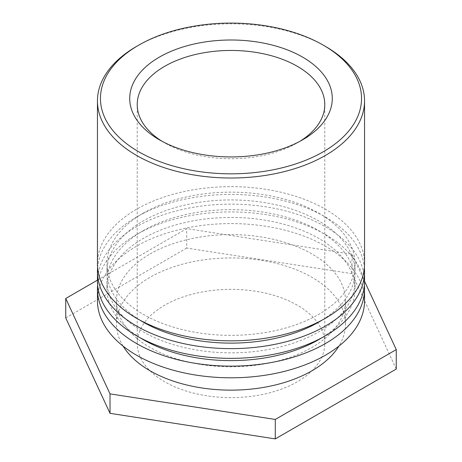 <?xml version="1.0" encoding="UTF-8"?>
<svg xmlns="http://www.w3.org/2000/svg" width="462" height="462" viewBox="0 0 462 462"><rect width="100%" height="100%" fill="white"/><g stroke="black" fill="none" stroke-linecap="round" stroke-linejoin="round"><path stroke-width="0.35" stroke-dasharray="2.31 1.73" d="M299.861 141.343A93.78 54.141 180 0 1 297.314 142.874A93.78 54.141 180 0 1 164.691 142.874A93.78 54.141 180 0 1 164.686 142.874A93.78 54.141 180 0 1 162.139 141.343M164.691 142.874L159.384 139.813L164.686 142.874M297.309 305.203A93.78 54.141 0 0 0 195.114 293.468A93.78 54.141 0 0 0 137.22 343.485A93.78 54.141 0 0 0 164.691 381.774A93.78 54.141 0 0 0 266.886 393.508A93.78 54.141 0 0 0 324.78 343.485A93.78 54.141 0 0 0 297.309 305.203M325.427 46.402A133.541 77.096 0 0 0 136.573 46.396M364.541 263.75A133.541 77.096 0 0 0 282.103 192.521A133.541 77.096 0 0 0 136.573 209.234A133.541 77.096 0 0 0 97.459 263.75M143.312 213.121A124.012 71.598 180 0 1 278.459 197.603A124.012 71.598 180 0 1 355.012 263.75A124.012 71.598 180 0 1 231 335.348A124.012 71.598 180 0 1 106.988 263.75A124.012 71.598 180 0 1 143.312 213.121M140.067 320.206A124.012 71.598 180 0 1 106.988 271.529A124.012 71.598 180 0 1 143.312 220.9A124.012 71.598 180 0 1 278.459 205.382A124.012 71.598 180 0 1 355.012 271.529A124.012 71.598 180 0 1 321.933 320.206M97.632 267.637A133.541 77.096 180 0 1 136.573 217.013A133.541 77.096 180 0 1 278.973 199.578A133.541 77.096 180 0 1 364.368 267.637M97.459 280.157L186.717 228.626L351.98 254.192L364.541 281.254A133.541 77.096 0 0 0 282.103 210.025A133.541 77.096 0 0 0 136.573 226.738A133.541 77.096 0 0 0 97.459 281.254M143.312 230.625A124.012 71.598 180 0 1 278.459 215.107A124.012 71.598 180 0 1 355.012 281.254A124.012 71.598 180 0 1 231 352.847A124.012 71.598 180 0 1 106.988 281.254A124.012 71.598 180 0 1 143.312 230.625M140.067 337.71A124.012 71.598 180 0 1 106.988 289.033A124.012 71.598 180 0 1 143.312 238.404A124.012 71.598 180 0 1 278.459 222.886A124.012 71.598 180 0 1 355.012 289.033A124.012 71.598 180 0 1 321.933 337.71M97.632 285.141A133.541 77.096 180 0 1 136.573 234.517A133.541 77.096 180 0 1 278.973 217.082A133.541 77.096 180 0 1 364.368 285.141M364.541 300.698A133.541 77.096 0 0 0 282.103 229.47A133.541 77.096 0 0 0 136.573 246.182A133.541 77.096 0 0 0 97.459 300.698M150.046 253.961A114.484 66.095 180 0 1 274.809 239.634A114.484 66.095 180 0 1 345.484 300.698A114.484 66.095 180 0 1 231 366.799A114.484 66.095 180 0 1 116.516 300.698A114.484 66.095 180 0 1 150.046 253.961M123.094 346.119A114.484 66.095 180 0 1 116.516 324.041A114.484 66.095 180 0 1 150.046 277.304A114.484 66.095 180 0 1 274.809 262.976A114.484 66.095 180 0 1 345.484 324.041A114.484 66.095 180 0 1 338.906 346.119M396.263 369.051L351.98 273.643L186.717 248.077L186.717 228.626M186.717 248.077L65.737 317.92M351.98 273.643L351.98 254.192M297.314 142.874L302.616 139.813M324.78 343.485L324.78 104.591M137.22 343.485L137.22 104.591M106.988 263.75L106.988 271.529M355.012 263.75L355.012 271.529M106.988 281.254L106.988 289.033M355.012 281.254L355.012 289.033M116.516 300.698L116.516 324.041M345.484 300.698L345.484 324.041"/><path stroke-width="0.69" d="M162.139 141.343A93.78 54.141 180 0 1 137.22 104.591A93.78 54.141 180 0 1 231 50.45A93.78 54.141 180 0 1 324.78 104.591A93.78 54.141 180 0 1 299.861 141.343M159.384 139.813A101.282 58.472 0 0 0 302.616 139.813A101.282 58.472 0 0 0 302.616 57.121A101.282 58.472 0 0 0 159.384 57.121A101.282 58.472 0 0 0 159.384 139.813L159.384 139.813M138.698 151.755A130.538 75.364 180 0 1 138.692 45.172A130.538 75.364 180 0 1 323.308 45.172A130.538 75.364 180 0 1 323.302 151.755A130.538 75.364 180 0 1 138.698 151.755M138.692 45.172L136.573 46.402A133.541 77.096 0 0 0 136.573 46.402A133.541 77.096 0 0 0 97.459 100.918A133.541 77.096 0 0 0 136.573 155.434A133.541 77.096 0 0 0 282.103 172.147A133.541 77.096 0 0 0 364.541 100.918A133.541 77.096 0 0 0 325.427 46.402L323.308 45.172M97.459 100.918L97.459 263.75A133.541 77.096 0 0 0 231 340.846A133.541 77.096 0 0 0 364.541 263.75L364.541 100.918M321.933 320.206A124.012 71.598 180 0 1 140.067 320.206M364.368 267.637A133.541 77.096 180 0 1 364.541 271.529A133.541 77.096 180 0 1 231 348.625A133.541 77.096 180 0 1 97.459 271.529A133.541 77.096 180 0 1 97.632 267.637M97.459 271.529L97.459 281.254A133.541 77.096 0 0 0 231 358.35A133.541 77.096 0 0 0 364.541 281.254L396.263 349.607L275.283 419.45L110.02 393.884L65.737 298.475L97.459 280.157M321.933 337.71A124.012 71.598 180 0 1 140.067 337.71M364.368 285.141A133.541 77.096 180 0 1 364.541 289.033A133.541 77.096 180 0 1 231 366.129A133.541 77.096 180 0 1 97.459 289.033A133.541 77.096 180 0 1 97.632 285.141M97.459 289.033L97.459 300.698A133.541 77.096 0 0 0 231 377.801A133.541 77.096 0 0 0 364.541 300.698L364.541 289.033M338.906 346.119A114.484 66.095 180 0 1 231 390.136A114.484 66.095 180 0 1 123.094 346.119M65.737 298.475L65.737 317.92L110.02 413.334L275.283 438.9L275.283 419.45M275.283 438.9L396.263 369.051L396.263 349.607M110.02 413.334L110.02 393.884M364.541 281.254L364.541 271.529"/></g></svg>
